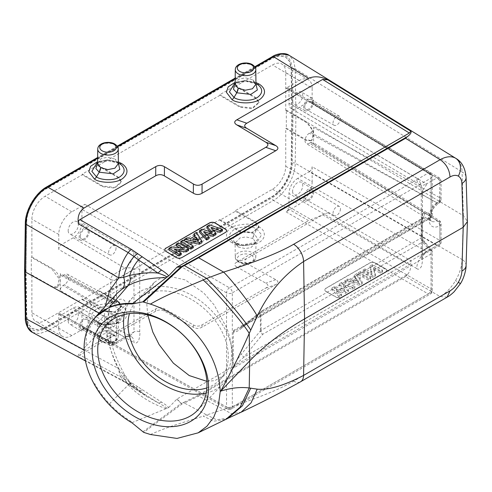<?xml version="1.0" encoding="UTF-8"?>
<svg xmlns="http://www.w3.org/2000/svg" width="492" height="492" viewBox="0 0 492 492"><rect width="100%" height="100%" fill="white"/><g stroke="black" fill="none" stroke-linecap="round" stroke-linejoin="round"><path stroke-width="0.37" stroke-dasharray="2.46 1.84" d="M235.139 83.769L238.558 79.28L245.2 77.797L252.9 79.753L255.957 84.163M252.9 79.753L254.253 82.705L255.951 83.984M235.139 83.64L237.015 82.33L244.659 80.448L253.94 82.521L255.951 83.658L254.253 82.705M256.578 84.015L245.902 81.315L234.333 83.8C241.258 80.067 251.172 80.983 256.584 84.015M255.938 82.527L245.729 80.577L235.151 82.244M118.381 161.942L108.172 159.992L97.6 161.659M272.451 56.562L272.457 56.562A2.048 1.181 -120 0 0 272.027 57.502L46.18 187.895C35.486 193.743 25.824 210.293 25.916 222.587L25.203 270.188L25.916 316.971C27.275 330.181 34.034 333.945 46.18 328.262L272.027 197.87C282.715 192.021 292.383 175.472 292.291 163.178L293.004 115.577L295.926 115.589L295.212 68.782L462.068 171.899C461.871 165.207 459.688 160.626 455.512 158.16M293.004 115.577L292.291 68.794A2.048 1.205 -0.9 0 1 295.212 68.782L293.57 60.578L289.13 55.319M26.753 222.089L26.039 269.708L26.753 316.504L28.29 323.976L32.429 328.668L38.72 329.892L46.15 327.315L272.058 196.886C282.303 191.265 291.522 175.472 291.455 163.682L292.168 116.057L291.455 69.261L289.911 61.789L285.772 57.097L279.481 55.873L272.058 58.45L46.15 188.879C35.904 194.506 26.679 210.293 26.753 222.089L26.039 269.708M25.75 269.542L26.463 316.338L28.001 323.81L32.14 328.502L38.431 329.726L45.861 327.149L271.768 196.72C282.014 191.093 291.233 175.306 291.166 163.51L291.879 115.891L291.166 69.095L289.622 61.623L285.483 56.931L279.192 55.707L271.768 58.284L45.861 188.713C35.615 194.334 26.39 210.127 26.463 221.917M312.149 88.136A18.432 10.639 -60 0 0 308.386 79.735A18.432 10.639 -60 0 0 299.118 80.614L286.086 88.136L288.152 87.945L288.982 89.808L288.982 103.185A12.288 7.091 120 0 0 291.485 108.787A12.288 7.091 120 0 0 297.666 108.203L309.253 101.512L311.319 101.321L312.149 103.185L312.149 88.136L285.741 72.619L285.741 110.405L286.319 110.073L286.319 128.129L285.741 128.461L305.833 140.269L306.411 139.937L311.891 140.509L311.313 140.847L305.833 140.269M285.741 72.619A18.758 10.83 120 0 0 281.91 64.071A18.758 10.83 120 0 0 272.476 64.962L235.471 86.328L235.471 85.657L219.832 94.685L219.832 95.356L97.914 165.743L97.914 165.072L82.281 174.107L82.281 174.771L45.153 196.21A18.758 10.83 120 0 0 31.888 219.18L31.888 256.965L31.31 257.304L31.31 275.36L31.888 275.022L31.888 312.807A18.758 10.83 120 0 0 35.83 321.43A18.758 10.83 120 0 0 45.153 320.47L82.281 299.031L82.281 299.702L97.914 290.674L97.914 290.003L219.832 219.617L219.832 220.287L235.471 211.259L235.471 210.588L272.476 189.223A18.758 10.83 120 0 0 285.741 166.247L285.741 128.461M286.319 110.073L306.411 121.881L313.619 131.819L311.891 140.509M286.319 128.129L306.411 139.937M285.741 110.405L305.833 122.213C310.606 125.472 313.189 130.005 313.582 135.792L311.313 140.847M310.686 142.489L437.068 220.594A4.096 2.325 -58.3 0 1 439.147 220.41A4.096 2.325 -58.3 0 1 439.916 222.236A4.096 2.362 180 0 1 441.09 223.897A4.096 2.362 180 0 1 439.891 225.564L439.713 225.668A14.969 8.641 -60 0 1 429.122 219.561A14.969 8.641 -60 0 1 439.713 201.228L439.891 182.876L422.462 192.938A4.096 2.362 0 0 0 421.263 194.611C421.06 193.417 421.921 194.186 420.949 188.042L419.578 184.574A13.874 8.013 -60 0 0 426.558 183.916C427.136 183.75 426.613 184.74 424.996 186.874C422.997 190.324 422.154 192.347 422.462 192.938L422.462 253.872L439.891 243.811A4.096 2.362 0 0 0 441.09 242.138A4.096 2.362 0 0 0 439.916 240.483A4.096 2.405 -60 0 1 437.019 245.496L426.558 251.535A13.874 8.013 120 0 0 416.749 268.534C418.077 269.911 419.639 269.216 421.441 266.443C422.567 261.467 422.899 258.386 422.437 257.199A4.096 2.362 180 0 1 421.263 255.545A4.096 2.362 180 0 1 422.462 253.872L423.772 254.499L426.558 251.535L297.666 178.424L309.253 171.733L437.019 245.496A4.096 2.362 -120 0 0 439.042 245.686A4.096 2.362 -120 0 0 439.891 243.811L439.891 225.564A4.096 2.362 -120 0 0 437.068 220.594L309.394 143.233L310.686 142.489L312.771 142.311L313.582 144.162L313.582 127.428L439.916 197.79A4.096 2.448 -60.9 0 1 437.068 202.839A4.096 2.362 -120 0 0 439.042 202.999A4.096 2.362 -120 0 0 439.891 201.123A4.096 2.362 0 0 0 441.09 199.451A4.096 2.362 0 0 0 439.916 197.79L439.916 179.549A4.096 2.362 180 0 1 441.09 181.204A4.096 2.362 180 0 1 439.891 182.876A4.096 2.362 -120 0 0 437.019 177.876A4.096 2.362 -59.1 0 1 439.092 177.692A4.096 2.362 -59.1 0 1 439.916 179.549L312.149 103.185M285.741 166.247L312.149 181.763L312.149 166.72L439.916 240.483L439.916 222.236L313.582 144.162M309.394 143.233A6.156 3.555 -60 0 1 306.264 143.504A6.156 3.555 -60 0 1 305.391 138.56A6.156 3.555 -60 0 1 309.394 133.184L310.686 132.44C312.481 131.247 313.447 129.574 313.582 127.428M288.982 89.808L431.103 174.752L431.103 213.036A4.096 3.192 -89.7 0 1 429.473 218.436A4.096 2.362 60 0 0 430.229 218.239A4.096 2.362 60 0 0 431.072 216.363A4.096 2.362 0 0 0 432.271 214.697A4.096 2.362 0 0 0 431.103 213.036L424.227 212.999L422.437 213.577L422.437 196.265A4.096 2.362 0 0 1 421.263 194.611L421.361 259.259C421.023 259.106 423.483 254.573 424.491 253.977L439.042 245.686A4.096 4.096 0 0 0 441.09 242.138L441.09 223.897A4.096 4.096 0 0 0 439.147 220.41L312.771 142.311M312.149 181.763A18.432 10.639 -60 0 1 299.118 204.334L286.086 211.861C287.882 210.668 288.847 208.995 288.982 206.843L288.982 193.467A12.288 7.091 120 0 1 297.666 178.424M288.152 87.945L430.279 172.889A4.096 4.096 0 0 1 432.271 176.407L432.271 214.697A4.096 4.096 0 0 1 430.229 218.239L239.118 328.576L261.4 311.276A4.096 4.096 0 0 1 261.892 310.938A4.096 2.362 -120 0 0 261.043 312.814A4.096 2.362 0 0 0 260.391 313.306A4.096 3.18 51.6 0 1 261.4 311.276A4.096 3.18 51.6 0 1 262.648 310.747A4.096 2.362 -120 0 0 261.892 310.938L422.013 218.479A4.096 3.346 -127.6 0 0 422.437 213.577L421.828 217.476L421.828 235.078L422.437 239.893L431.103 250.606A4.096 1.076 139.5 0 0 431.293 249.604A4.096 1.076 139.5 0 0 429.473 250.022A4.096 2.362 60 0 1 431.072 253.94L431.072 292.223A4.096 2.362 0 0 0 432.271 290.551A4.096 2.362 0 0 0 431.103 288.896A4.096 2.405 -60 0 1 428.206 293.909A4.096 2.362 -120 0 0 430.229 294.099A4.096 2.362 -120 0 0 431.072 292.223L232.316 406.976A4.096 2.362 60 0 1 231.468 408.852A4.096 2.362 60 0 1 229.444 408.661A4.096 2.362 -60.9 0 1 227.427 408.883A4.096 2.362 -60.9 0 1 226.548 406.995A4.096 2.362 0 0 0 232.316 406.976L232.316 292.832A4.096 2.362 180 0 1 226.548 292.845A4.096 2.325 -60 0 1 229.444 287.832A4.096 2.362 60 0 1 232.316 292.832L431.072 178.079A4.096 2.362 -120 0 0 428.206 173.079A4.096 2.362 -59.1 0 1 430.279 172.889A4.096 2.362 -59.1 0 1 431.103 174.752A4.096 2.362 180 0 1 432.271 176.407A4.096 2.362 180 0 1 431.072 178.079L431.072 216.363L233.688 330.323L234.715 330.642L239.118 328.576L243.934 325.556A4.096 3.18 -128.4 0 0 242.685 326.079A4.096 3.18 -128.4 0 0 241.677 328.115C238.485 330.79 235.896 332.131 233.897 332.143L233.306 331.786L233.688 330.323M422.437 196.265C422.899 195.619 422.567 192.151 421.441 185.853C419.639 180.964 418.077 178.43 416.749 178.245A13.874 8.013 -60 0 0 419.578 184.574L291.485 108.787M421.828 235.078A4.096 2.362 180 0 1 422.4 236.277A4.096 2.362 180 0 1 421.201 237.95L421.712 240.637L422.603 241.984L429.473 250.022L243.934 357.143C239.733 360.685 236.664 363.643 234.715 366.023L233.688 367.899L233.306 366.878L233.903 365.328C235.539 361.872 238.134 358.004 241.677 353.723A4.096 2.571 -140.6 0 0 243.934 357.143L262.648 334.332A4.096 2.571 39.4 0 1 260.391 330.907L241.677 353.723M58.763 249.475L58.763 234.432A18.432 10.639 -60 0 1 71.795 211.855L84.821 204.334C83.025 205.527 82.059 207.2 81.93 209.352L81.93 222.728A12.288 7.091 120 0 1 73.24 237.771L61.654 244.463C59.858 245.656 58.892 247.322 58.763 249.475L110.78 279.511L110.78 300.87A4.096 2.362 0 0 0 116.549 300.858A4.096 2.362 60 0 1 115.7 302.734A4.096 2.362 60 0 1 113.726 302.574A4.096 2.405 -61.7 0 1 111.715 302.795A4.096 2.405 -61.7 0 1 110.78 300.87L60.221 273.706L61.106 275.6L63.117 275.379L64.409 274.628A6.156 3.555 -60 0 1 67.429 274.296A6.156 3.555 -60 0 1 68.443 279.204A6.156 3.555 -60 0 1 64.409 284.677L63.117 285.428C61.322 286.615 60.356 288.287 60.221 290.44L110.78 320.643A4.096 2.282 -59.1 0 1 113.726 315.655A4.096 2.362 60 0 1 116.549 320.63A4.096 2.362 180 0 1 110.78 320.643L110.78 342.008A4.096 2.362 0 0 0 116.549 341.989A4.096 2.362 60 0 1 115.7 343.865A4.096 2.362 60 0 1 113.677 343.674A4.096 2.362 -60.9 0 1 111.659 343.896A4.096 2.362 -60.9 0 1 110.78 342.008L58.763 313.01L59.624 314.892L61.654 314.683L73.24 307.992A12.288 7.091 120 0 1 79.347 307.365L131.235 336.583A12.921 7.46 120 0 0 131.229 336.583A12.921 7.46 120 0 0 124.814 337.248L131.069 334.997L133.972 331.928A4.096 2.362 180 0 1 139.74 331.916C140.189 333.17 139.839 336.073 138.683 340.605C136.825 343.182 135.245 343.822 133.947 342.524A12.921 7.46 120 0 0 131.235 336.583L131.229 336.583C129.673 336.171 128.603 336.11 128.037 336.399L131.081 334.984M133.972 269.438C134.427 268.423 132.766 267.882 128.984 267.808L124.814 268.066A12.921 7.46 120 0 0 133.947 252.242C135.245 252.414 136.825 254.844 138.683 259.53C139.839 265.379 140.189 268.675 139.74 269.419A4.096 2.362 0 0 0 133.972 269.438L116.549 279.499A4.096 2.362 180 0 1 110.78 279.511A4.096 2.325 -60 0 1 113.677 274.493A4.096 2.362 60 0 1 116.549 279.499L116.549 300.858L117.404 300.366A12.103 6.986 -60 0 1 125.964 305.311A12.103 6.986 -60 0 1 117.404 320.132L116.549 320.63L116.549 341.989L133.972 331.928L133.972 269.438M31.888 256.965L52.336 268.57L51.752 268.903L31.31 257.304M31.888 275.022L52.336 286.627L57.908 287.143L60.221 282.07C59.821 276.283 57.195 271.781 52.336 268.57M60.221 290.44L60.221 273.706M58.763 313.01L58.763 328.059L31.888 312.807M31.31 275.36L51.752 286.959L57.33 287.482L59.089 278.767L51.752 268.903M309.253 171.733C311.049 170.54 312.014 168.867 312.149 166.72M292.599 191.382A7.165 4.139 120 0 0 294.087 194.66A7.165 4.139 120 0 0 299.61 192.741A7.165 4.139 120 0 0 302.734 185.527A7.165 4.139 120 0 0 301.252 182.249A7.165 4.139 120 0 0 295.729 184.168A7.165 4.139 120 0 0 292.599 191.382M79.347 307.365A12.288 7.091 120 0 1 81.93 313.01L81.93 326.387L82.791 328.269L84.821 328.059L71.795 335.581A18.432 10.639 -60 0 1 62.638 336.528A18.432 10.639 -60 0 1 58.763 328.059M68.173 320.95A7.165 4.139 120 0 0 69.655 324.234A7.165 4.139 120 0 0 75.178 322.309A7.165 4.139 120 0 0 78.308 315.101A7.165 4.139 120 0 0 76.826 311.817A7.165 4.139 120 0 0 71.303 313.736A7.165 4.139 120 0 0 68.173 320.95M68.173 230.668A7.165 4.139 120 0 0 69.655 233.946A7.165 4.139 120 0 0 75.178 232.027A7.165 4.139 120 0 0 78.308 224.813A7.165 4.139 120 0 0 76.826 221.535A7.165 4.139 120 0 0 71.303 223.454A7.165 4.139 120 0 0 68.173 230.668M292.599 101.094A7.165 4.139 120 0 0 294.087 104.378A7.165 4.139 120 0 0 299.61 102.453A7.165 4.139 120 0 0 302.734 95.245A7.165 4.139 120 0 0 301.252 91.961A7.165 4.139 120 0 0 295.729 93.88A7.165 4.139 120 0 0 292.599 101.094M313.742 101.598A7.165 4.139 -60 0 1 310.612 108.806A7.165 4.139 -60 0 1 305.089 110.731A7.165 4.139 -60 0 1 303.607 107.447A7.165 4.139 -60 0 1 306.731 100.233A7.165 4.139 -60 0 1 312.254 98.314A7.165 4.139 -60 0 1 313.742 101.598M304.72 106.801A5.59 3.229 120 0 0 305.895 109.372A5.59 3.229 120 0 0 310.194 107.853A5.59 3.229 120 0 0 312.623 102.238A5.59 3.229 120 0 0 311.485 99.691A5.59 3.229 120 0 0 307.174 101.168A5.59 3.229 120 0 0 304.72 106.801M340.47 118.597A5.24 3.026 -60 0 1 338.195 123.861A5.24 3.026 -60 0 1 334.16 125.288A5.24 3.026 -60 0 1 333.053 122.877A5.24 3.026 -60 0 1 335.353 117.594A5.24 3.026 -60 0 1 339.4 116.21A5.24 3.026 -60 0 1 340.47 118.597M313.742 191.88A7.165 4.139 -60 0 1 310.612 199.094A7.165 4.139 -60 0 1 305.089 201.013A7.165 4.139 -60 0 1 303.607 197.735A7.165 4.139 -60 0 1 306.731 190.521A7.165 4.139 -60 0 1 312.254 188.602A7.165 4.139 -60 0 1 313.742 191.88M304.72 197.089A5.59 3.229 120 0 0 305.895 199.654A5.59 3.229 120 0 0 310.194 198.135A5.59 3.229 120 0 0 312.623 192.526A5.59 3.229 120 0 0 311.485 189.973A5.59 3.229 120 0 0 307.174 191.45A5.59 3.229 120 0 0 304.72 197.089M340.47 208.885A5.24 3.026 -60 0 1 338.195 214.149A5.24 3.026 -60 0 1 334.16 215.576A5.24 3.026 -60 0 1 333.053 213.165A5.24 3.026 -60 0 1 335.353 207.876A5.24 3.026 -60 0 1 339.4 206.492A5.24 3.026 -60 0 1 340.47 208.885M89.31 321.454A7.165 4.139 -60 0 1 86.186 328.668A7.165 4.139 -60 0 1 80.663 330.587A7.165 4.139 -60 0 1 79.175 327.303A7.165 4.139 -60 0 1 82.305 320.095A7.165 4.139 -60 0 1 87.828 318.17A7.165 4.139 -60 0 1 89.31 321.454M80.294 326.663A5.59 3.229 120 0 0 81.469 329.228A5.59 3.229 120 0 0 85.768 327.709A5.59 3.229 120 0 0 88.197 322.094A5.59 3.229 120 0 0 87.053 319.548A5.59 3.229 120 0 0 82.742 321.024A5.59 3.229 120 0 0 80.294 326.663M116.038 338.453A5.24 3.026 -60 0 1 113.763 343.724A5.24 3.026 -60 0 1 109.728 345.144A5.24 3.026 -60 0 1 108.627 342.739A5.24 3.026 -60 0 1 110.928 337.451A5.24 3.026 -60 0 1 114.974 336.067A5.24 3.026 -60 0 1 116.038 338.453M89.31 231.166A7.165 4.139 -60 0 1 86.186 238.38A7.165 4.139 -60 0 1 80.663 240.299A7.165 4.139 -60 0 1 79.175 237.021A7.165 4.139 -60 0 1 82.305 229.807A7.165 4.139 -60 0 1 87.828 227.888A7.165 4.139 -60 0 1 89.31 231.166M80.294 236.375A5.59 3.229 120 0 0 81.469 238.946A5.59 3.229 120 0 0 85.768 237.427A5.59 3.229 120 0 0 88.197 231.812A5.59 3.229 120 0 0 87.053 229.266A5.59 3.229 120 0 0 82.742 230.742A5.59 3.229 120 0 0 80.294 236.375M116.038 248.171A5.24 3.026 -60 0 1 113.763 253.435A5.24 3.026 -60 0 1 109.728 254.862A5.24 3.026 -60 0 1 108.627 252.451A5.24 3.026 -60 0 1 110.928 247.162A5.24 3.026 -60 0 1 114.974 245.779A5.24 3.026 -60 0 1 116.038 248.171M288.982 206.843L431.103 288.896L431.103 250.606A4.096 2.362 180 0 1 432.271 252.267A4.096 2.362 180 0 1 431.072 253.94L233.688 367.899M421.828 217.476A4.096 2.362 180 0 1 422.4 218.676A4.096 2.362 180 0 1 422.4 218.682L422.468 217.901L422.013 218.479A4.096 3.346 -127.6 0 1 421.712 218.682L421.201 220.348L421.201 237.95L261.043 330.415A4.096 2.362 -120 0 0 262.648 334.332L422.603 241.984A4.096 1.076 139.5 0 1 424.418 241.566L431.293 249.604A4.096 4.096 0 0 1 432.271 252.267L432.271 290.551A4.096 4.096 0 0 1 430.229 294.099L231.468 408.852A4.096 4.096 0 0 1 227.427 408.883L82.791 328.269M233.306 331.786L233.306 366.878M97.914 165.743L118.185 177.649L121.426 182.218L114.759 188.098L102.551 186.677L82.281 174.771M235.471 86.328L255.742 98.234L258.976 102.803L252.316 108.683L240.102 107.262L219.832 95.356M97.914 165.072L118.185 176.985L121.426 181.554L121.426 182.218M82.281 174.107L102.551 186.013L114.759 187.427L121.426 181.554M206.855 381.349L214.93 380.611L224.272 375.095L226.548 372.284C229.955 367.272 231.677 360.79 231.707 352.844C231.677 344.867 229.955 336.436 226.548 327.555L214.038 304.812L203.75 292.98L185.312 279.911L168.768 276.147L161.198 277.728L154.267 282.439L149.703 289.394L146.831 304.689L147.754 314.942M206.855 387.911A57.336 40.947 -136.2 0 0 219.512 380.045A57.336 40.947 -136.2 0 0 228.3 356.386A57.336 40.947 -136.2 0 0 192.999 300.372A57.336 40.947 -136.2 0 0 136.801 300.63A57.336 40.947 -136.2 0 0 129.458 313.595M206.179 393.077A62.453 44.6 -136.2 0 0 223.208 383.594A62.453 44.6 -136.2 0 0 232.778 357.819A62.453 44.6 -136.2 0 0 194.328 296.805A62.453 44.6 -136.2 0 0 133.104 297.088A62.453 44.6 -136.2 0 0 124.322 314.486M246.812 263.54L275.766 279.671C278.589 281.289 278.583 282.931 275.766 284.597L202.028 327.174C199.131 328.804 196.234 328.828 193.344 327.26L164.389 311.128C161.493 309.56 158.596 309.591 155.7 311.215L79.876 354.996L78.382 356.688C77.281 355.433 79.15 353.317 83.984 350.335L155.749 308.896C158.645 307.272 161.542 307.242 164.439 308.81L193.393 324.941C196.29 326.516 199.186 326.485 202.077 324.855L265.791 288.072C268.607 286.405 268.607 284.763 265.791 283.146L236.837 267.015L246.812 263.54C243.995 261.928 243.995 260.28 246.818 258.614L322.641 214.832L327.746 212.716L308.607 220.65L273.497 200.392C284.979 194.112 295.311 176.425 295.212 163.221L295.926 115.589L463.378 215.705L467.4 221.308M447.246 297.106L440.162 296.553L405.549 276.584L407.733 274.278L197.889 395.433A2.048 1.181 -120 0 0 198.614 396.06L184.389 403.034L206.702 414.947L223.602 409.399C257.132 398.44 280.471 389.024 293.626 381.152L440.162 296.553C446.09 293.091 451.207 287.789 455.506 280.649C459.663 273.527 461.853 266.48 462.068 259.493L295.212 163.221A2.048 1.162 0.9 0 0 292.291 163.178M407.733 274.278C410.568 270.514 411.613 265.981 410.869 260.68C411.152 262.513 410.642 263.909 409.35 264.862L177.003 399.006L181.339 403.342A2.048 1.119 -112.3 0 0 181.985 404.018A2.048 1.439 53.5 0 1 181.173 403.471A2.048 0.314 135 0 0 181.339 403.342L183.744 402.358A2.048 1.119 -112.3 0 0 184.389 403.034L181.985 404.018L143.689 432.37M236.837 267.015C234.02 265.397 234.02 263.755 236.837 262.088L308.607 220.65M231.966 242.648C224.413 239.315 224.143 229.45 234.912 225.933C246.074 223.183 254.087 223.565 258.952 227.07C265.373 229.364 267.765 239.709 256.154 243.7C243.792 246.338 235.73 245.988 231.966 242.648A4.096 2.398 -61 0 1 234.001 242.433A4.096 2.398 -61 0 1 234.014 242.439L234.001 242.433C227.488 238.257 227.864 233.743 235.133 228.891C245.133 225.877 252.396 225.988 256.929 229.223L261.603 234.801L257.033 242.138L242.55 244.893L234.02 242.445L236.793 244.02L243.368 245.859L254.327 243.731L257.857 238.964L254.198 233.903C251.744 232.488 248.405 231.88 244.161 232.076C240.606 231.271 226.978 237.236 236.793 244.02L233.872 242.365M94.415 322.063C86.863 318.73 86.592 308.865 97.361 305.347C108.523 302.598 116.536 302.98 121.401 306.485C127.822 308.779 130.208 319.123 118.603 323.115C106.241 325.753 98.179 325.403 94.415 322.063A4.096 2.398 -61 0 1 96.444 321.854A4.096 2.398 -61 0 1 96.457 321.86L96.45 321.854C89.938 317.672 90.307 313.158 97.576 308.306C107.582 305.292 114.845 305.403 119.378 308.638L124.052 314.216L119.476 321.553L104.999 324.308L96.463 321.86L99.243 323.435L105.817 325.273L116.77 323.146L120.306 318.379L116.641 313.324C114.193 311.903 110.848 311.295 106.61 311.491C103.056 310.686 89.427 316.651 99.243 323.435L96.321 321.78M32.577 332.463L39.52 333.662L47.65 330.784L273.497 200.392A2.048 1.181 60 0 1 272.027 197.87M132.145 422.942L132.655 422.388L168.633 407.591C167.581 406.183 165.238 404.363 161.585 402.136L137.871 386.835A8.192 5.437 -53.2 0 1 134.076 387.247A30.713 20.393 -53.2 0 1 129.501 384.996A30.713 20.393 -53.2 0 1 123.683 374.953L118.824 368.662A30.713 17.73 118.3 0 0 125.601 382.518L125.601 382.518A30.713 17.73 118.3 0 0 128.197 383.496L78.382 356.688M84.126 349.99L118.824 368.662C109.808 351.263 105.011 333.724 104.445 316.042L105.153 306.473M99.126 313.078L104.445 316.042L108.197 321.098L106.653 324.585L86.026 346.073L86.457 333.656L96.235 316.27M25.203 270.188L24.6 271.018M116.881 293.589L109.396 306.848L106.653 324.585C107.065 341.233 112.25 358.539 122.207 376.509C124.808 374.812 125.3 374.295 123.683 374.953L124.642 374.67M166.228 408.649C151.745 403.932 139.076 396.054 128.221 385.008L122.207 376.509M94.236 384.209L94.728 383.637A75.762 54.108 43.8 0 0 109.501 403.834C116.45 411.189 124.162 417.376 132.655 422.388M168.633 407.591L177.003 399.006M342.008 297.174A4.096 2.325 179.1 0 1 336.214 297.23L326.079 291.584A4.096 2.325 179.1 0 1 324.88 289.972A4.096 2.325 179.1 0 1 326.079 288.3L369.517 263.22A4.096 2.325 179.1 0 1 375.31 263.165L385.445 268.81A4.096 2.325 179.1 0 1 386.644 270.422A4.096 2.325 179.1 0 1 385.445 272.094L342.002 297.002A4.096 2.325 179.1 0 1 336.208 297.063L326.079 291.418A4.096 2.325 179.1 0 1 324.88 289.806A4.096 2.325 179.1 0 1 326.079 288.134L369.517 263.054A4.096 2.325 179.1 0 1 375.304 262.992L385.439 268.638A4.096 2.325 179.1 0 1 386.638 270.249A4.096 2.325 179.1 0 1 385.439 271.928L342.002 297.002M142.108 389.855A8.192 5.258 -55.6 0 1 138.443 390.359L128.197 383.496A8.192 4.729 -61.7 0 0 131.487 382.764L79.876 354.996M161.585 402.136A8.192 4.969 -59.1 0 1 158.123 402.77L138.443 390.359A30.713 19.723 -55.6 0 1 134.464 388.532L125.601 382.518L85.442 360.907M109.501 403.834L128.221 385.008C130.239 383.004 130.737 382.247 129.722 382.733L123.683 374.953M130.239 382.585L129.722 382.733L147.04 396.65L134.464 388.532A30.713 19.723 -55.6 0 1 129.722 382.733M167.139 408.391C165.841 407.185 162.84 405.31 158.123 402.77L147.04 396.65C140.7 392.819 135.097 388.133 130.245 382.585L124.648 374.664C114.039 355.722 108.56 337.869 108.197 321.098M228.454 418.04L216.535 419.787L206.702 414.947L203.196 416.146L213.983 421.158L225.853 419.356M150.398 434.51C170.103 425.937 176.96 424.559 203.196 416.146M405.549 276.584L198.614 396.06L231.523 413.711L241.123 412.204M331.854 288.084L334.492 286.559L344.462 289.394L339.289 283.786L341.872 282.297L354.935 286.252L352.487 287.666L343.557 284.794L348.521 289.96L345.624 291.627L336.454 289.025L341.602 293.952L339.105 295.391L331.854 288.084L331.965 289.776L334.529 288.294L344.658 291.178L339.4 285.483L341.909 284.032L354.843 287.949L352.5 289.302L343.398 286.375L348.453 291.639L345.636 293.269L336.294 290.612L341.534 295.63L339.148 297.008L331.965 289.776M356.921 273.607L362.223 282.045L359.652 283.533L344.818 280.594L347.401 279.105L350.698 279.813L355.519 277.027L354.271 275.139L356.921 273.607L356.915 275.372L362.167 283.718L359.658 285.169L344.972 282.267L347.444 280.84L350.741 281.547L355.63 278.724L354.381 276.836L356.915 275.372M358.139 272.906L360.574 271.498L370.71 277.144L368.274 278.552L358.139 272.906L358.262 274.591L360.599 273.245L370.63 278.835L368.299 280.182L358.262 274.591M362.918 270.145L365.181 268.841L371.792 272.525L370.046 266.031L372.487 264.622L382.622 270.268L380.359 271.578L373.588 267.802L375.421 274.425L373.053 275.791L362.918 270.145L363.047 271.83L365.205 270.582L371.921 274.321L370.144 267.734L372.512 266.363L382.542 271.953L380.384 273.201L373.514 269.376L375.371 276.098L373.077 277.42L363.047 271.83M356.448 278.429L353.158 280.329L358.545 281.486L356.448 278.429L356.497 280.046L353.053 282.033L358.699 283.244L356.497 280.046M334.492 286.559L334.529 288.294M339.105 295.391L339.148 297.008M341.602 293.952L341.534 295.63M336.454 289.025L336.294 290.612M345.624 291.627L345.636 293.269M348.521 289.96L348.453 291.639M343.557 284.794L343.398 286.375M352.487 287.666L352.5 289.302M354.935 286.252L354.843 287.949M341.872 282.297L341.909 284.032M339.289 283.786L339.4 285.483M344.462 289.394L344.658 291.178M362.223 282.045L362.167 283.718M354.271 275.139L354.381 276.836M355.519 277.027L355.63 278.724M350.698 279.813L350.741 281.547M347.401 279.105L347.444 280.84M344.818 280.594L344.972 282.267M359.652 283.533L359.658 285.169M353.158 280.329L353.053 282.033M358.545 281.486L358.699 283.244M360.574 271.498L360.599 273.245M368.274 278.552L368.299 280.182M370.71 277.144L370.63 278.835M365.181 268.841L365.205 270.582M373.053 275.791L373.077 277.42M375.421 274.425L375.371 276.098M373.588 267.802L373.514 269.376M380.359 271.578L380.384 273.201M382.622 270.268L382.542 271.953M372.487 264.622L372.512 266.363M370.046 266.031L370.144 267.734M371.792 272.525L371.921 274.321M258.952 227.07A4.096 2.405 119.1 0 0 256.929 229.223L254.247 233.934L252.913 238.503L245.92 236.929L240.121 237.882L235.139 242.974L238.183 246.99L236.793 244.02M238.183 246.99L245.182 248.565L250.932 247.617L255.951 242.587L252.913 238.503M121.401 306.485A4.096 2.405 119.1 0 0 119.378 308.638L116.696 313.349L115.362 317.918L108.363 316.344L102.57 317.297L97.582 322.389L100.632 326.411L99.243 323.435M100.632 326.411L107.631 327.979L113.381 327.032L118.4 322.002L115.362 317.918M81.93 326.387L226.548 406.995L226.548 292.845L81.93 209.352M219.832 219.617L240.102 231.117L252.316 232.384L258.976 226.548L255.742 222.089L235.471 210.588M82.281 299.031L102.551 310.532L114.759 311.805L121.426 305.962L118.185 301.504L97.914 290.003M219.832 220.287L240.102 231.787L252.316 233.054L258.976 227.212L255.742 222.753L255.742 222.089M235.471 211.259L255.742 222.753M82.281 299.702L102.551 311.202L114.759 312.469L121.426 306.633L118.185 302.174L118.185 301.504M97.914 290.674L118.185 302.174M235.471 85.657L255.742 97.57L258.976 102.139L252.316 108.012L240.102 106.598L240.102 107.262M219.832 94.685L240.102 106.598M164.808 249.764A4.096 2.405 0.9 0 0 164.802 249.844A4.096 2.405 0.9 0 0 166.001 251.578L176.136 257.636A4.096 2.405 0.9 0 0 181.929 257.691L225.367 232.618A4.096 2.405 0.9 0 0 226.566 230.945A4.096 2.405 0.9 0 0 226.566 230.865M222.47 230.883L209.457 226.492L206.818 228.017M210.041 231.689L211.997 233.928L202.021 230.785L199.438 232.279M209.094 238.608L203.866 233.313L206.197 234.075M215.957 234.647L211.197 229.217L213.22 229.93M194.451 236.277L195.213 237.421L190.392 240.201L187.04 239.438L184.389 240.963L184.869 241.068M201.929 242.747L196.493 233.977L193.91 235.471M193.307 247.722L183.172 241.67L180.736 243.073M188.522 250.483L178.393 244.426L176.13 245.736M179.488 247.74L182.735 249.684L171.265 248.54L168.824 249.954M181.222 254.702L174.451 250.656L177.704 250.988M197.015 240.139L198.307 242.058L192.882 240.773L194.869 239.629M209.457 226.492L209.494 224.887M211.197 229.217L211.043 227.445M203.866 233.313L203.7 231.541M202.021 230.785L202.058 229.18M211.997 233.928L212.193 232.372M187.04 239.438L187.083 237.827M190.392 240.201L190.435 238.595M195.213 237.421L195.324 235.773M196.493 233.977L196.486 232.396M192.882 240.773L192.778 239.13M198.307 242.058L198.454 240.477M183.172 241.67L183.196 240.071M178.393 244.426L178.418 242.833M174.451 250.656L174.273 248.94M171.265 248.54L171.314 246.929M182.735 249.684L182.969 248.091M119.027 163.43L108.351 160.73L96.776 163.215C103.701 159.482 113.621 160.398 119.027 163.436M97.588 163.055L99.464 161.745L107.108 159.863L116.383 161.936L118.4 163.399M118.418 163.707L116.389 161.936L115.349 159.168L118.4 163.578M97.582 163.184L101.001 158.695L107.643 157.212L115.349 159.168M255.797 69.692A10.258 5.922 0 0 0 252.796 65.547A10.258 5.922 0 0 0 241.646 64.255A10.258 5.922 0 0 0 235.287 69.692M255.139 67.281L235.188 78.8M117.582 146.696L97.637 158.215M46.605 186.954A2.048 1.181 -120 0 0 46.18 187.895M25.313 223.393A2.048 1.162 -179.1 0 1 25.916 222.587M292.291 68.794C290.926 55.584 284.173 51.82 272.027 57.502M306.411 121.881L305.833 122.213M310.686 132.44L437.068 202.839L309.394 133.184M439.713 201.228A4.096 2.362 60 0 1 438.864 203.098A4.096 2.362 60 0 1 436.89 202.938A10.873 6.279 -60 0 0 429.811 212.433A10.873 6.279 -60 0 0 431.355 221.179C431.238 220.324 430.063 222.009 430.5 215.871C431.183 211.062 433.969 206.8 438.864 203.098L439.042 202.999A4.096 4.096 0 0 0 441.09 199.451L441.09 181.204A4.096 4.096 0 0 0 439.092 177.692L311.319 101.321M416.749 268.534L288.982 193.467M422.437 257.199L422.437 239.893L423.157 239.678L421.712 240.637M288.982 103.185L416.749 178.245M424.227 242.568A4.096 1.076 139.5 0 0 424.418 241.566L423.157 239.678L422.4 236.277L422.4 218.676M309.253 101.512L437.019 177.876L426.558 183.916L297.666 108.203M73.24 237.771L124.814 268.066L113.677 274.493L61.654 244.463M61.654 314.683L113.677 343.674L124.814 337.248L73.24 307.992M117.404 320.132A4.096 2.362 -120 0 0 114.581 315.163L113.726 315.655L63.117 285.428M117.404 300.366A4.096 2.362 60 0 1 116.555 302.242A4.096 2.362 60 0 1 114.581 302.082A8.013 4.625 -60 0 1 118.51 301.645A8.013 4.625 -60 0 1 119.833 308.035A8.013 4.625 -60 0 1 114.581 315.163L64.409 284.677M63.117 275.379L113.726 302.574L114.581 302.082L64.409 274.628M58.763 234.432L31.888 219.18M51.752 286.959L52.336 286.627M439.713 225.668A4.096 2.362 -120 0 0 436.89 220.699A10.873 6.279 -60 0 1 431.355 221.179L306.264 143.504M286.086 211.861L428.206 293.909L229.444 408.661L84.821 328.059M241.677 328.115L260.391 313.306L260.391 330.907A4.096 2.362 180 0 1 261.043 330.415L261.043 312.814L421.201 220.348A4.096 2.362 180 0 0 422.4 218.682M424.227 212.999A4.096 3.192 -89.7 0 1 422.603 218.399L421.859 218.583M429.473 218.436L422.603 218.399L262.648 310.747L243.934 325.556L429.473 218.436M234.715 366.023A4.096 0.898 24.1 0 1 233.897 365.328M234.715 330.642A4.096 3.739 -77.2 0 0 233.903 332.143M286.086 88.136L428.206 173.079L229.444 287.832L84.821 204.334M71.795 211.855L45.153 196.21M299.118 80.614L272.476 64.962M118.185 177.649L118.185 176.985M102.551 186.013L102.551 186.677M133.947 252.242L81.93 222.728M139.74 331.916L139.74 269.419M81.93 313.01L133.947 342.524M466.084 265.465A14.336 8.278 1.7 0 0 462.068 259.493L463.378 215.705L462.068 171.899A14.336 8.272 178.3 0 1 466.084 177.421M327.746 212.716L410.869 260.68M83.984 350.335L47.65 330.784A2.048 1.181 60 0 1 46.18 328.262M25.313 317.838A2.048 1.205 179.1 0 1 25.916 316.971M84.095 348.084L86.026 346.073M142.803 431.878L181.173 403.471L176.831 399.135M322.641 214.832L409.35 264.862M137.871 386.835L131.487 382.764M155.749 308.896L155.7 311.215M164.389 311.128L164.439 308.81M193.393 324.941L193.344 327.26M202.028 327.174L202.077 324.855M265.791 288.072L275.766 284.597M275.766 279.671L265.791 283.146M246.818 258.614L236.837 262.088M197.889 395.433L183.744 402.358M460.463 283.613L455.506 280.649M293.626 381.146A14.336 8.278 -120 0 0 300.606 381.755M252.9 238.497A6.55 3.874 -61.2 0 1 254.198 233.903M238.294 261.203A10.258 5.922 180 0 1 235.287 257.052A10.258 5.922 180 0 1 241.59 251.553A10.258 5.922 180 0 1 252.796 252.827A10.258 5.922 180 0 1 255.797 257.052A10.258 5.922 180 0 1 249.438 262.494A10.258 5.922 180 0 1 238.294 261.203M251.35 255.323A8.21 4.742 180 0 1 251.35 262.027A8.21 4.742 180 0 1 239.739 262.027A8.21 4.742 180 0 1 239.739 255.323A8.21 4.742 180 0 1 251.35 255.323M115.349 317.912A6.55 3.874 -61.2 0 1 116.641 313.324M100.737 340.618A10.258 5.922 180 0 1 97.736 336.466A10.258 5.922 180 0 1 104.033 330.968A10.258 5.922 180 0 1 115.245 332.248A10.258 5.922 180 0 1 118.246 336.466A10.258 5.922 180 0 1 111.887 341.909A10.258 5.922 180 0 1 100.737 340.618M113.793 334.738A8.21 4.742 180 0 1 113.793 341.442A8.21 4.742 180 0 1 102.188 341.442A8.21 4.742 180 0 1 102.188 334.738A8.21 4.742 180 0 1 113.793 334.738M272.476 189.223L299.118 204.334M71.795 335.581L45.153 320.47M240.102 231.117L240.102 231.787M102.551 310.532L102.551 311.202M255.742 98.234L255.742 97.57M118.246 149.113A10.258 5.922 0 0 0 115.245 144.962A10.258 5.922 0 0 0 104.095 143.67A10.258 5.922 0 0 0 97.736 149.113M255.969 84.292L254.21 82.681M235.114 83.923L237.015 82.33L235.139 83.357M254.801 66.752L235.201 78.068M117.25 146.167L97.644 157.489M59.624 314.892L111.659 343.896A4.096 4.096 0 0 0 115.7 343.865L131.069 334.997M61.106 275.6L111.715 302.795A4.096 4.096 0 0 0 115.7 302.734L118.517 301.645L67.429 274.296M57.908 287.143L57.33 287.482M305.089 110.731L294.087 104.378M312.254 98.314L301.252 91.961M334.16 125.288L305.895 109.372M339.4 116.21L311.485 99.691M305.089 201.013L294.087 194.66M312.254 188.602L301.252 182.249M334.16 215.576L305.895 199.654M339.4 206.492L311.485 189.973M80.663 330.587L69.655 324.234M87.828 318.17L76.826 311.817M109.728 345.144L81.469 329.228M114.974 336.067L87.053 319.548M80.663 240.299L69.655 233.946M87.828 227.888L76.826 221.535M109.728 254.862L81.469 238.946M114.974 245.779L87.053 229.266M154.267 282.439L136.801 300.63M224.266 375.101L219.512 380.045M133.104 297.088L107.293 323.97M116.881 293.583C113.258 297.408 110.682 303.158 109.15 310.839L108.197 321.196M95.897 316.627L95.565 316.983M236.634 243.927L235.078 242.648L235.287 257.052C235.059 258.632 236.203 260.323 238.712 262.125C244.561 265.588 255.705 263.46 255.797 257.052L256 242.292L254.327 243.731L257.033 242.138C256.203 243.454 243.091 247.501 234.014 242.439M99.076 323.342L97.527 322.063L97.736 336.466C97.508 338.047 98.646 339.738 101.161 341.54C107.01 345.009 118.154 342.875 118.246 336.466L118.449 321.707L116.77 323.146L119.476 321.553C118.646 322.869 105.54 326.916 96.457 321.86M223.208 383.594L197.397 410.476M258.976 226.548L258.976 227.212M62.638 336.528L35.83 321.43M121.426 305.962L121.426 306.633M308.386 79.735L281.91 64.071M258.976 102.803L258.976 102.139M97.564 163.344L99.464 161.745L97.588 162.772"/><path stroke-width="0.74" d="M255.797 69.692C256.031 68.117 254.887 66.426 252.371 64.624C246.523 61.156 235.379 63.29 235.287 69.692A10.258 5.922 0 0 0 238.294 73.917A10.258 5.922 0 0 0 249.499 75.196A10.258 5.922 0 0 0 255.797 69.692L255.957 84.163L252.433 88.788L245.391 90.202L238.196 88.259L236.787 92.779L233.472 89.187L235.139 83.64M255.951 83.984L257.353 89.987L250.785 94.415L236.787 92.779L234.02 97.447C237.347 100.386 251.277 102.096 257.759 97.182C265.416 91.334 259.96 85.786 256.922 84.218L255.951 83.665L256.922 84.218A4.096 2.325 -59 0 0 258.946 84.003L255.938 82.527M236.732 92.748A6.55 3.69 -58.8 0 0 238.183 88.252L235.139 83.88M235.139 83.357L234.333 83.8L229.42 91.906L234.02 97.447M235.151 82.244L228.159 86.869L226.4 92.293L231.972 99.587A4.096 2.325 120.8 0 0 234.026 97.447M236.837 124.913C234.02 123.184 234.02 121.481 236.837 119.808L308.607 78.376C314.265 75.873 320.643 76.358 327.746 79.839L322.641 79.446L246.818 123.228C243.995 124.9 243.995 126.598 246.812 128.326L236.837 124.913L265.791 142.213C268.607 143.941 268.607 145.644 265.791 147.317L202.077 184.1C199.186 185.724 196.29 185.693 193.393 184.014L164.439 166.714C161.542 165.029 158.645 164.998 155.749 166.622L83.984 208.061L47.65 187.071C36.199 193.368 25.867 211.056 25.941 224.247A2.048 1.162 -179.1 0 1 25.313 223.393L24.6 271.012M231.972 99.587C236.129 103.4 254.407 104.987 261.234 98.234C268.269 91.371 262.31 85.922 258.946 84.003M97.6 161.659L90.608 166.284L88.849 171.708L94.421 179.002C98.572 182.815 116.856 184.402 123.683 177.649C130.718 170.785 124.753 165.337 121.395 163.418L118.381 161.942M83.984 208.061C79.15 211.615 77.281 216.861 78.382 223.811L128.197 252.587A30.713 17.115 120 0 0 118.824 277.906L25.941 224.247L25.227 271.879L99.126 313.078M78.382 223.811C78.087 221.953 78.585 220.557 79.876 219.61L155.7 175.828C158.596 174.205 161.493 174.236 164.389 175.921L193.344 193.221C196.234 194.9 199.131 194.93 202.028 193.307L275.766 150.73C278.583 149.058 278.589 147.36 275.766 145.626L246.812 128.326M79.876 219.61L131.487 249.426L161.585 270.102C165.306 272.543 167.649 274.474 168.627 275.895L166.234 277.759C151.745 277.414 139.076 280.016 128.215 285.563C130.245 283.011 130.743 279.622 129.722 275.391L123.676 277.353L118.824 277.906L109.679 290.538L105.153 306.473M308.607 78.376L273.497 56.678L281.941 53.782L289.13 55.319L455.512 158.16C451.275 155.884 446.158 156.388 440.162 159.672L405.549 138.289L407.733 136.395C410.568 134.15 411.613 132.422 410.869 131.204L409.35 133.031L177.003 267.174L168.627 275.895M166.007 248.011A4.096 2.405 0.9 0 0 164.808 249.678A4.096 2.405 0.9 0 0 166.007 251.412L176.142 257.47A4.096 2.405 0.9 0 0 181.929 257.525L225.367 232.452A4.096 2.405 0.9 0 0 226.566 230.779A4.096 2.405 0.9 0 0 225.367 229.044L215.238 222.993A4.096 2.405 0.9 0 0 209.444 222.931L166.001 248.177A4.096 2.405 0.9 0 0 164.808 249.764M161.585 270.102A8.192 4.803 122.6 0 0 158.129 273.158C162.95 274.77 165.952 276.092 167.132 277.125M158.129 273.158C151.407 272.168 141.942 272.912 129.722 275.391A30.713 19.108 -53.9 0 1 138.443 259.899L158.129 273.158M166.234 277.759L132.649 303.447L132.139 303.982L142.803 301.873L181.173 266.762A2.048 1.298 47.5 0 1 181.985 266.898A2.048 0.984 -117.9 0 0 181.339 266.633A2.048 1.451 82.9 0 0 181.173 266.762L176.831 267.31M147.754 314.942L152.815 332.057L159.094 344.566L173.35 363.133L189.223 375.556L206.855 381.349M129.458 313.595A57.336 40.947 -136.2 0 0 128.012 324.289A57.336 40.947 -136.2 0 0 154.968 374.424A57.336 40.947 -136.2 0 0 206.855 387.911M124.322 314.486A62.453 44.6 -136.2 0 0 123.535 322.857A62.453 44.6 -136.2 0 0 151.204 376.066A62.453 44.6 -136.2 0 0 206.179 393.077M97.724 349.744A62.453 44.6 43.8 0 1 107.293 323.97A62.453 44.6 43.8 0 1 168.516 323.687A62.453 44.6 43.8 0 1 206.966 384.707A62.453 44.6 43.8 0 1 197.397 410.476A62.453 44.6 43.8 0 1 136.173 410.758A62.453 44.6 43.8 0 1 97.724 349.744M92.152 350.667A66.549 47.527 43.8 0 1 150.361 314.954A66.549 47.527 43.8 0 1 208.565 387.917A66.549 47.527 43.8 0 1 150.361 423.63A66.549 47.527 43.8 0 1 92.152 350.667M132.145 303.982A75.762 54.108 -136.2 0 0 95.706 316.817A75.762 54.108 -136.2 0 0 84.095 348.084C84.157 359.916 87.539 371.958 94.236 384.209M94.23 384.215A75.762 54.108 -136.2 0 0 132.145 422.942L143.689 432.37L150.398 434.51L176.972 438.433L198.165 432.831L226.634 418.981M142.803 301.873L150.392 304.093C189.949 317.088 218.626 352.278 220.207 391.644L218.393 405.34L213.835 417.013L206.978 426.201L198.165 432.831M405.549 138.289L198.614 257.759L181.985 266.898L143.689 301.94M407.733 136.395L197.889 257.55A2.048 1.181 -120 0 1 198.614 257.759L223.602 272.088L206.702 278.423C220.736 291.897 243.841 319.013 250.754 330.12L249.223 333.478C240.373 353.582 230.859 372.807 220.687 391.146C230.859 387.905 240.373 386.853 249.223 387.985L257.193 389.147C268.361 390.267 283.829 385.685 303.582 375.408L304.566 318.89L463.206 227.304L461.89 183.498C461.742 179.9 460.543 177.434 458.292 176.105C455.992 174.869 453.23 175.158 450.02 176.985C449.479 169.629 446.189 163.861 440.162 159.672L293.626 244.278C279.468 252.556 256.129 261.83 223.602 272.088C232.796 280.92 253.282 307.814 257.193 316.178L250.754 330.12M455.899 158.387C461.908 161.868 465.303 168.215 466.084 177.421L467.4 221.597L463.206 227.304L461.89 271.092A14.336 8.278 1.7 0 0 466.084 265.465L467.4 221.597M84.126 349.99L25.941 318.687L27.724 327.168L32.497 332.42L85.442 360.907M25.313 317.838L24.6 271.043L25.227 271.879L25.941 318.687A2.048 1.205 179.1 0 1 25.313 317.838C24.957 321.571 27.355 330.169 32.484 332.414M95.565 316.983L116.875 293.589L122.207 288.988C124.808 286 125.3 282.119 123.676 277.353A30.713 19.778 -51.5 0 1 134.076 256.596L138.443 259.899A8.192 5.098 126.1 0 1 142.108 256.984M131.487 249.426A8.192 4.563 120 0 0 128.197 252.587L134.076 256.596A8.192 5.277 128.5 0 1 137.871 253.774M122.207 288.988L128.215 285.563L109.476 307.205A75.762 54.108 43.8 0 1 132.655 303.447M95.706 316.817L109.476 307.205M241.129 412.198L251.117 402.782L257.193 389.147M227.894 418.311L242.427 405.783L250.754 388.09M225.853 419.356L240.157 407.148L249.223 387.985L249.69 360.937C264.585 345.446 282.882 331.43 304.566 318.89L303.582 261.529C283.829 274.739 268.361 292.955 257.193 316.178M220.207 391.644L249.69 360.937L249.223 333.478C244.296 324.289 216.031 291.424 203.196 279.997L206.702 278.423L184.389 265.625A2.048 0.984 -117.9 0 0 183.744 265.36L181.339 266.633L177.003 267.174M150.392 304.093C157.668 299.935 164.74 296.35 171.61 293.349L203.196 279.997M450.014 290.864C453.193 289.013 455.949 286.159 458.292 282.316L460.463 283.613L454.122 291.768C449.996 295.649 448.852 296.092 447.148 297.168L450.014 290.864L303.582 375.408M226.566 230.865A4.096 2.405 0.9 0 0 225.367 229.21L215.232 223.159A4.096 2.405 0.9 0 0 209.444 223.097L166.001 248.177M213.22 229.93L219.979 232.322L222.47 230.883L222.378 229.235L209.494 224.887L206.929 226.369L206.818 228.017L210.041 231.689M206.929 226.369L212.193 232.372L202.058 229.18L199.549 230.631L199.438 232.279L206.64 240.022L209.094 238.608L209.026 236.941L203.7 231.541L213.073 234.61L215.89 232.98L211.043 227.445L219.992 230.613L222.378 229.235M206.197 234.075L213.061 236.32L215.957 234.647L215.89 232.98M184.869 241.068L199.352 244.235L201.929 242.747L201.868 241.074L196.486 232.396L194.014 233.823L195.324 235.773L190.435 238.595L187.083 237.827L184.543 239.29L199.358 242.525L201.868 241.074M194.014 233.823L193.91 235.471L194.451 236.277M180.859 241.418L180.736 243.073L190.871 249.13L193.307 247.722L193.227 246.068L183.196 240.071L180.859 241.418L190.896 247.415L193.227 246.068M176.253 244.081L182.969 248.091L171.314 246.929L168.947 248.294L178.983 254.29L181.142 253.042L174.273 248.94L186.154 250.151L188.448 248.823L178.418 242.833L176.253 244.081L176.13 245.736L179.488 247.74M168.947 248.294L168.824 249.954L178.959 256.006L181.222 254.702L181.142 253.042M177.704 250.988L186.154 251.849L188.522 250.483L188.448 248.823M194.869 239.629L196.173 238.872L197.015 240.139M219.979 232.322L219.992 230.613M213.061 236.32L213.073 234.61M206.64 240.022L206.683 238.3L209.026 236.941M199.549 230.631L206.683 238.3M192.778 239.13L196.222 237.138L198.454 240.477L192.778 239.13M184.408 240.791L184.543 239.29M199.352 244.235L199.358 242.525M196.173 238.872L196.222 237.138M190.871 249.13L190.896 247.415M186.154 251.849L186.154 250.151M178.959 256.006L178.983 254.29M121.395 163.418A4.096 2.325 -59 0 1 119.365 163.633L118.394 163.073L119.371 163.633C122.41 165.201 127.865 170.749 120.208 176.597C113.72 181.511 99.79 179.801 96.469 176.862L99.23 172.2L95.922 168.602L97.588 163.055M96.789 163.209L91.869 171.321L96.469 176.862A4.096 2.325 120.8 0 1 94.421 179.002M118.4 163.399L119.802 169.402L113.234 173.83L99.23 172.2L100.645 167.674L97.582 163.295M97.582 163.184L97.736 149.113A10.258 5.922 0 0 0 100.737 153.332A10.258 5.922 0 0 0 111.942 154.611A10.258 5.922 0 0 0 118.246 149.113L118.4 163.578L114.882 168.202L107.84 169.623L100.645 167.674A6.55 3.69 -58.8 0 1 99.181 172.163M251.35 64.723A8.21 4.742 0 0 0 240.367 64.397A8.21 4.742 0 0 0 238.675 70.67A8.21 4.742 0 0 0 239.739 71.426A8.21 4.742 0 0 0 250.717 71.752A8.21 4.742 0 0 0 252.414 65.479A8.21 4.742 0 0 0 251.35 64.723M254.801 66.752L272.451 56.562A2.048 1.181 -120 0 1 273.497 56.678L255.139 67.281M235.188 78.8L117.582 146.696M97.637 158.215L47.65 187.071A2.048 1.181 -120 0 0 46.605 186.954C35.227 193.251 25.277 210.293 25.313 223.393M155.7 175.828L155.749 166.622M409.35 133.031L322.641 79.446M197.889 257.55L183.744 265.36M410.869 131.204L327.746 79.839M450.02 176.985L303.582 261.523A14.342 8.278 -120 0 0 293.619 244.278M458.292 176.105A14.336 11.599 -60.8 0 0 455.512 158.16M466.084 177.421A14.336 8.272 178.3 0 1 461.89 183.498M458.292 282.316C460.524 278.527 461.724 274.788 461.89 271.092M447.148 297.168L300.606 381.755A14.336 8.278 -120 0 0 303.576 375.408M236.837 119.808L246.818 123.228M265.791 142.213L275.766 145.626M275.766 150.73L265.791 147.317M202.077 184.1L202.028 193.307M193.344 193.221L193.393 184.014M164.439 166.714L164.389 175.921M114.857 144.894A8.21 4.742 0 0 0 113.793 144.138A8.21 4.742 0 0 0 102.816 143.812A8.21 4.742 0 0 0 101.118 150.085A8.21 4.742 0 0 0 102.188 150.841A8.21 4.742 0 0 0 113.166 151.167A8.21 4.742 0 0 0 114.857 144.894M235.287 69.692L235.139 83.769M235.201 78.068L117.25 146.167M97.644 157.489L46.605 186.954M272.451 56.562C275.655 54.194 284.567 51.912 289.044 55.27M300.618 381.767C279.733 393.2 259.905 403.348 241.123 412.204L228.614 417.979M228.454 418.04L226.658 418.987M460.463 283.613C464.405 277.556 466.33 268.202 466.084 265.465M97.588 162.772L96.776 163.215M118.246 149.113C118.474 147.532 117.33 145.841 114.82 144.039C108.972 140.571 97.828 142.705 97.736 149.113"/></g></svg>
